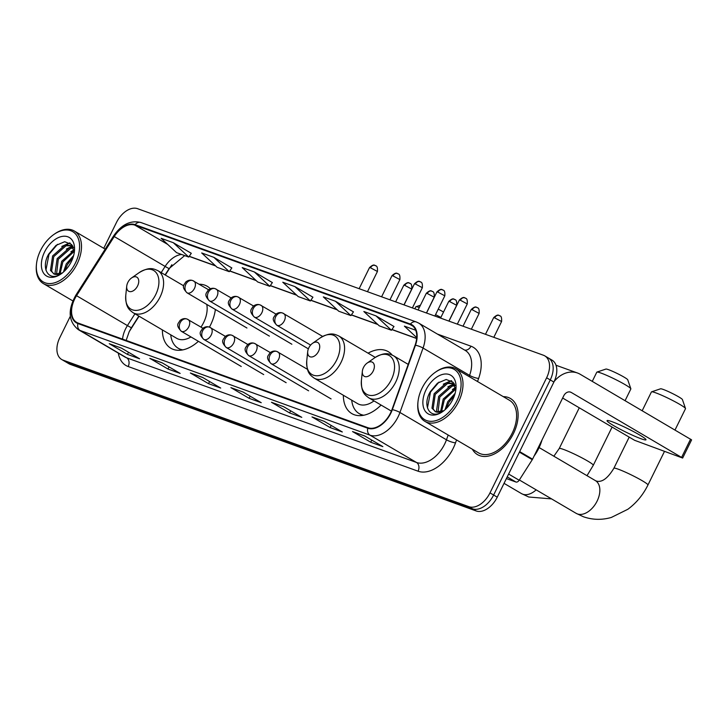 <?xml version="1.0" encoding="UTF-8"?>
<svg xmlns="http://www.w3.org/2000/svg" width="728" height="728" viewBox="0 0 728 728"><rect width="100%" height="100%" fill="white"/><g stroke="black" fill="none" stroke-linecap="round" stroke-linejoin="round"><path stroke-width="1.09" d="M209.446 327.136A35.927 22.614 -59.6 0 0 210.538 325.034A35.927 22.614 -59.6 0 0 215.379 309.473M210.365 288.761A35.927 22.614 -59.6 0 0 207.243 286.286A35.927 22.614 -59.6 0 0 199.19 284.239M392.183 355.055A35.927 22.614 -59.6 0 0 388.224 351.642A35.927 22.614 -59.6 0 0 368.077 353.171M171.872 264.728A27.118 17.062 -59.6 0 0 171.872 264.737L165.311 275.029M139.066 316.216L129.174 331.74M343.361 395.259A35.927 22.614 -59.6 0 0 351.833 413.604A35.927 22.614 -59.6 0 0 381.081 405.059M162.38 329.911A35.927 22.614 -59.6 0 0 170.852 348.257A35.927 22.614 -59.6 0 0 198.407 341.314M70.307 316.28L59.833 337.565A20.339 12.804 -59.6 0 0 61.698 359.496L68.969 363.763A20.339 12.804 -59.6 0 0 70.325 364.4L476.148 510.947A20.339 12.804 -59.6 0 0 497.251 497.16L553.89 382.064A20.339 12.804 -59.6 0 0 552.024 360.132L548.393 358.003A20.339 12.804 -59.6 0 0 547.037 357.366M61.698 359.496A20.339 12.804 -59.6 0 0 63.054 360.132L468.877 506.67A20.339 12.804 -59.6 0 0 489.99 492.892L546.619 377.796L550.259 379.925A20.339 12.804 -59.6 0 0 548.393 358.003A20.339 12.804 -59.6 0 1 550.259 379.925L493.62 495.031L550.259 379.925L553.89 382.064M468.877 506.67L472.518 508.808A20.339 12.804 -59.6 0 0 493.62 495.031A20.339 12.804 -59.6 0 1 472.518 508.808L66.685 362.262L472.518 508.808L476.148 510.947M65.329 361.625A20.339 12.804 -59.6 0 0 66.685 362.262A20.339 12.804 -59.6 0 1 65.329 361.625M513.44 433.588A32.542 20.475 -59.6 0 0 510.455 398.498A32.542 20.475 -59.6 0 0 503.285 396.642A32.542 20.475 -59.6 0 1 510.455 398.498A32.542 20.475 -59.6 0 1 513.44 433.588A32.542 20.475 -59.6 0 1 477.495 454.618A32.542 20.475 -59.6 0 0 513.44 433.588M390.517 413.04A21.694 13.65 120.4 0 1 368.004 427.746L78.123 323.068A21.694 13.65 120.4 0 1 76.677 322.386A21.694 13.65 120.4 0 1 76.54 295.704L114.241 236.545A21.694 13.65 120.4 0 1 134.898 225.143L410.192 324.551A21.694 13.65 120.4 0 1 411.639 325.234A21.694 13.65 120.4 0 1 415.087 345.181L391.973 409.609A21.694 13.65 120.4 0 1 390.517 413.04M390.836 413.158A22.24 13.996 -59.6 0 0 392.337 409.637L415.451 345.218A22.24 13.996 -59.6 0 0 410.428 324.069L135.135 224.661A22.24 13.996 -59.6 0 0 113.959 236.345L76.267 295.504A22.24 13.996 -59.6 0 0 77.887 323.55L367.767 428.228A22.24 13.996 -59.6 0 0 390.836 413.158M109.828 343.971L109.946 344.016A5.424 4.186 -70.1 0 1 109.828 343.971A5.424 4.186 -70.1 0 1 109.282 343.716L127.455 354.39L139.612 358.786L121.439 348.111L109.282 343.716M128.501 352.252L127.455 354.39M150.368 358.613L162.244 362.899L150.487 358.649A5.424 4.186 -70.1 0 1 150.368 358.613A5.424 4.186 -70.1 0 1 149.822 358.358L167.995 369.032L180.162 373.419L161.989 362.744L149.822 358.358M169.042 366.894L167.995 369.032M202.775 377.532L191.036 373.291A5.424 4.186 -70.1 0 1 190.909 373.255A5.424 4.186 -70.1 0 1 190.363 373L208.536 383.665L220.702 388.06L202.53 377.386L190.363 373M209.591 381.536L208.536 383.665M364.946 436.09L353.198 431.85A5.424 4.186 -70.1 0 1 353.08 431.813A5.424 4.186 -70.1 0 1 352.534 431.558L370.707 442.233L382.864 446.619L364.701 435.945L352.534 431.558M371.753 440.094L370.707 442.233M312.53 417.171L312.658 417.217A5.424 4.186 -70.1 0 1 312.53 417.171A5.424 4.186 -70.1 0 1 311.994 416.916L330.166 427.591L342.324 431.977L324.151 421.303L311.994 416.916M331.213 425.452L330.166 427.591M271.99 402.529L272.117 402.575A5.424 4.186 -70.1 0 1 271.99 402.529A5.424 4.186 -70.1 0 1 271.453 402.275L289.626 412.949L301.783 417.344L283.611 406.67L271.453 402.275M290.672 410.81L289.626 412.949M231.449 387.887L231.577 387.933A5.424 4.186 -70.1 0 1 231.449 387.887A5.424 4.186 -70.1 0 1 230.903 387.633L249.076 398.307L261.243 402.702L243.07 392.028L230.903 387.633M250.132 396.178L249.076 398.307M472.381 449.258A32.542 20.475 -59.6 0 0 477.495 454.618A32.542 20.475 -59.6 0 1 472.381 449.258M546.619 377.796A20.339 12.804 -59.6 0 0 544.762 355.865A20.339 12.804 -59.6 0 0 543.397 355.228L137.574 208.681A20.339 12.804 -59.6 0 0 116.471 222.468L103.758 248.303M231.823 267.94L213.85 257.339L201.692 252.953L217.117 267.303L229.284 271.69L231.841 267.913M191.282 253.299L173.309 242.706L161.143 238.311L176.576 252.661L188.743 257.057L191.3 253.271M353.444 311.866L335.481 301.265L323.314 296.869L338.748 311.22L350.905 315.615L353.471 311.83M393.985 326.499L376.021 315.897L363.854 311.511L379.288 325.862L391.446 330.248L394.012 326.472M415.724 330.239L404.404 326.153L416.716 337.601M272.363 282.582L254.391 271.981L242.233 267.595L257.657 281.945L269.824 286.332L272.381 282.546M294.94 286.623L282.773 282.227L298.207 296.578L310.365 300.973L312.931 297.188L294.94 286.623L310.365 300.973M335.481 301.265L350.905 315.615M376.021 315.897L391.446 330.248M254.391 271.981L269.824 286.332M213.85 257.339L229.284 271.69M173.309 242.706L188.743 257.057M641.05 438.757A21.694 1.966 -153.8 0 0 645.973 439.803A21.694 1.966 -153.8 0 0 633.861 431.768A21.694 1.966 -153.8 0 0 611.975 421.685A21.694 1.966 -153.8 0 0 607.043 420.648A21.694 1.966 -153.8 0 0 619.164 428.674A21.694 1.966 -153.8 0 0 641.05 438.757M506.397 478.578L515.943 482.027L507.225 476.904M554.19 381.445A27.118 20.93 -70.1 0 1 577.477 373A27.118 20.93 -70.1 0 1 580.198 374.274L691.6 439.876L682.655 458.049L571.253 392.447A6.78 5.232 109.9 0 0 570.57 392.128A6.78 5.232 109.9 0 0 563.727 395.832L532.559 459.177A3.385 2.129 120.4 0 1 532.268 459.686L519.173 480.243A3.385 2.129 120.4 0 1 515.943 482.027M562.644 398.034L634.616 440.304L682.655 458.049M422.031 388.242A29.147 18.346 -59.6 0 0 417.99 401.765A29.147 18.346 -59.6 0 0 431.458 421.33A29.147 18.346 -59.6 0 0 456.893 400.837A29.147 18.346 -59.6 0 0 457.739 372.563A29.147 18.346 -59.6 0 0 435.317 372.272A29.147 18.346 -59.6 0 0 422.031 388.242M417.99 401.765L417.899 402.63A30.503 19.201 -59.6 0 0 424.925 421.376A30.503 19.201 -59.6 0 0 458.613 401.665A30.503 19.201 -59.6 0 0 455.819 368.768A30.503 19.201 -59.6 0 0 436.036 371.762L435.317 372.272M424.925 421.376L478.533 452.861A30.503 19.201 -59.6 0 0 512.221 433.151A30.503 19.201 -59.6 0 0 509.427 400.254L455.819 368.768M534.07 456.101A33.898 21.33 -59.6 0 0 538.784 448.284A33.898 21.33 -59.6 0 0 542.023 439.94M444.963 409.8L447.747 401.701L455.137 393.32M446.51 408.344L448.885 402.366L454.509 395.368M440.567 411.984L443.206 399.035L455.601 388.161M441.532 411.702L444.344 399.699L455.692 389.18M437.255 412.212L436.518 410.865L438.666 396.36L450.941 385.522L454.8 385.012M438.01 412.266L439.803 397.033L452.079 386.186L455.046 385.676M443.898 410.756L435.672 411.83L431.977 408.199L434.125 393.693L446.401 382.855L454.008 383.429M435.217 411.657L433.115 408.863L435.253 394.367L447.538 383.519L454.108 383.592M435.672 411.83A16.944 10.665 -59.6 0 0 444.053 410.574M452.843 399.372A22.368 14.078 -59.6 0 0 455.956 388.825A22.368 14.078 -59.6 0 0 445.545 373.983A22.368 14.078 -59.6 0 0 426.089 389.708A22.368 14.078 -59.6 0 0 425.398 411.356A22.368 14.078 -59.6 0 0 442.506 411.73A22.368 14.078 -59.6 0 0 452.843 399.372M455.728 390.59L453.162 382.273L446.182 379.479L437.492 383.156L430.266 391.719C422.058 405.66 429.839 419.192 441.377 412.348L442.433 411.739M427.436 407.88L430.503 392.064L439.011 382.091M435.253 394.358L449.822 381.454L451.76 380.981M439.803 397.033L454.39 384.111M444.344 399.699L455.601 388.197M448.885 402.366L454.672 394.876M443.306 384.184L451.242 380.644M447.847 386.85L454.154 383.683M452.388 389.516L455.519 387.615M651.578 391.828L660.587 388.798A12.203 1.11 26.2 0 1 663.272 389.453A12.203 1.11 26.2 0 1 675.111 394.876A12.203 1.11 26.2 0 1 682.4 399.526L685.503 408.517A18.983 1.72 -153.8 0 0 674.173 401.283A18.983 1.72 -153.8 0 0 655.746 392.838A18.983 1.72 -153.8 0 0 651.578 391.828A18.983 1.72 -153.8 0 0 651.433 391.928L642.205 410.692M363.481 367.513A8.135 5.123 -59.6 0 0 362.353 371.289A8.135 5.123 -59.6 0 0 366.111 376.749A8.135 5.123 -59.6 0 0 373.209 371.025A8.135 5.123 -59.6 0 0 373.446 363.136A8.135 5.123 -59.6 0 0 367.185 363.054A8.135 5.123 -59.6 0 0 363.481 367.513M675.029 429.975L685.503 408.69A18.983 1.72 -153.8 0 0 685.503 408.517M596.924 372.09L605.942 369.06A12.203 1.11 26.2 0 1 608.617 369.715A12.203 1.11 26.2 0 1 620.465 375.138A12.203 1.11 26.2 0 1 627.745 379.789L630.848 388.779A18.983 1.72 -153.8 0 0 619.519 381.545A18.983 1.72 -153.8 0 0 601.101 373.1A18.983 1.72 -153.8 0 0 596.924 372.09A18.983 1.72 -153.8 0 0 596.787 372.199L592.274 381.363M308.827 347.784A8.135 5.123 -59.6 0 0 307.707 351.551A8.135 5.123 -59.6 0 0 311.466 357.011A8.135 5.123 -59.6 0 0 318.564 351.296A8.135 5.123 -59.6 0 0 318.791 343.407A8.135 5.123 -59.6 0 0 312.539 343.325A8.135 5.123 -59.6 0 0 308.827 347.784M375.266 357.393L338.839 335.999A24.406 15.361 -59.6 0 1 341.077 362.317A24.406 15.361 -59.6 0 1 314.123 378.087L357.666 403.667A24.406 15.361 -59.6 0 0 374.01 400.901M351.715 400.173A32.205 20.266 -59.6 0 0 359.168 413.595A32.205 20.266 -59.6 0 0 363.773 415.233M359.168 413.595L360.988 414.66A32.205 20.266 -59.6 0 0 362.562 415.442M625.097 400.646L630.848 388.952A18.983 1.72 -153.8 0 0 630.848 388.779M419.328 307.471A18.983 1.72 -153.8 0 0 415.943 306.734A18.983 1.72 -153.8 0 0 415.806 306.843L414.842 308.809M127.846 282.428A8.135 5.123 -59.6 0 0 126.727 286.204A8.135 5.123 -59.6 0 0 130.485 291.664A8.135 5.123 -59.6 0 0 137.583 285.94A8.135 5.123 -59.6 0 0 137.82 278.05A8.135 5.123 -59.6 0 0 131.559 277.969A8.135 5.123 -59.6 0 0 127.846 282.428M183.72 285.84L157.858 270.652A24.406 15.361 -59.6 0 1 160.096 296.96A24.406 15.361 -59.6 0 1 133.142 312.74L176.686 338.32A24.406 15.361 -59.6 0 0 190.945 336.937M200.992 327.109A24.406 15.361 -59.6 0 0 203.64 322.54A24.406 15.361 -59.6 0 0 206.752 304.404M170.734 334.825A32.205 20.266 -59.6 0 0 178.187 348.239A32.205 20.266 -59.6 0 0 182.792 349.877M178.187 348.239L180.007 349.304A32.205 20.266 -59.6 0 0 181.581 350.095M440.868 317.444A18.983 1.72 -153.8 0 0 435.544 314.651M438.256 309.154A12.203 1.11 26.2 0 1 443.525 312.048M40.531 250.487A29.147 18.346 -59.6 0 0 36.491 264A29.147 18.346 -59.6 0 0 49.959 283.574A29.147 18.346 -59.6 0 0 75.394 263.072A29.147 18.346 -59.6 0 0 76.24 234.798A29.147 18.346 -59.6 0 0 53.817 234.507A29.147 18.346 -59.6 0 0 40.531 250.487M36.491 264L36.4 264.874A30.503 19.201 -59.6 0 0 43.416 283.62A30.503 19.201 -59.6 0 0 77.113 263.9A30.503 19.201 -59.6 0 0 74.32 231.013A30.503 19.201 -59.6 0 0 54.527 234.006L53.817 234.507M63.463 272.044L66.248 263.936L73.628 255.564M65.01 270.589L67.385 264.61L73.009 257.603M59.068 274.219L61.707 261.27L74.092 250.396M60.033 273.946L62.845 261.944L74.192 251.415M55.747 274.447L55.019 273.1L57.166 258.604L69.442 247.766L73.3 247.256M56.511 274.501L58.295 259.268L70.58 248.43L73.537 247.911M62.399 273L54.163 274.074L50.478 270.434L52.616 255.938L64.901 245.09L72.5 245.664M53.708 273.892L51.615 271.107L53.754 256.602L66.03 245.764L72.609 245.837M54.163 274.074A16.944 10.665 -59.6 0 0 62.553 272.809M71.344 261.616A22.368 14.078 -59.6 0 0 74.456 251.069A22.368 14.078 -59.6 0 0 64.037 236.218A22.368 14.078 -59.6 0 0 44.581 251.952A22.368 14.078 -59.6 0 0 43.898 273.601A22.368 14.078 -59.6 0 0 61.006 273.965A22.368 14.078 -59.6 0 0 71.344 261.616M74.229 252.834L71.663 244.517L64.674 241.714L55.992 245.4L48.758 253.963C40.559 267.904 48.339 281.436 59.878 274.583L60.934 273.974M45.928 270.124L49.004 254.309L57.503 244.326M53.754 256.602L68.323 243.689L70.252 243.225M58.295 259.268L72.891 246.355M62.835 261.934L74.101 250.432M67.385 264.61L73.173 257.111M61.807 246.428L69.733 242.879M66.348 249.094L72.654 245.918M70.889 251.761L74.019 249.85M497.251 497.16L489.99 492.892M70.325 364.4L63.054 360.132M76.54 295.704L127.427 325.589A21.694 13.65 -59.6 0 0 125.571 328.883A21.694 13.65 -59.6 0 0 122.55 339.111M134.944 313.795L127.427 325.589A12.203 0.546 32.5 0 0 131.459 327.655L129.22 331.64L126.153 340.413M456.556 439.958L455.519 442.861A33.898 21.33 120.4 0 1 418.063 471.198L128.183 366.53A6.78 5.232 109.9 0 0 126.617 357.803L416.498 462.471A27.118 17.062 -59.6 0 0 444.635 444.098A27.118 17.062 -59.6 0 0 446.464 439.803L448.175 435.035M128.183 366.53A33.898 21.33 120.4 0 1 118.318 353.135M124.807 356.947A27.118 17.062 -59.6 0 0 126.617 357.803L80.098 330.476A27.118 17.062 120.4 0 1 78.287 329.629L124.807 356.947M410.428 324.069A6.78 5.232 109.9 0 1 416.261 321.949L418.746 323.114A27.118 17.062 120.4 0 1 423.059 348.057L399.945 412.476A27.118 17.062 120.4 0 1 398.116 416.78A27.118 17.062 120.4 0 1 369.979 435.153A6.78 5.232 -70.1 0 1 367.767 428.228M392.337 409.637A6.78 1.511 -160.3 0 1 399.945 412.476L446.464 439.803A6.78 1.511 19.7 0 0 455.519 442.861M135.135 224.661A6.78 5.232 -70.1 0 1 140.968 222.541C130.649 219.965 121.521 224.433 113.577 235.963L75.885 295.122C67.567 310.046 68.368 321.549 78.287 329.629M469.141 376.594L469.578 375.384L423.059 348.057A6.78 1.511 -160.3 0 0 415.451 345.218M77.887 323.55A6.78 5.232 109.9 0 0 80.098 330.476L369.979 435.153L416.498 462.471A6.78 5.232 109.9 0 1 418.063 471.198M437.419 334.079L470.98 346.2A33.898 21.33 120.4 0 1 478.624 378.442L477.523 381.518M478.624 378.442A6.78 1.511 19.7 0 1 469.578 375.384A27.118 17.062 -59.6 0 0 465.265 350.441L418.746 323.114M464.601 350.041A6.78 5.232 109.9 0 0 470.98 346.2M134.898 225.143L167.704 244.417M181.663 254.5A21.694 13.65 -59.6 0 0 165.119 266.43L161.188 272.609M114.241 236.545L165.119 266.43A12.203 0.546 32.5 0 0 169.16 268.505L165.083 274.893M410.192 324.551L412.94 326.162M416.653 338.393L391.973 329.484M377.605 324.297L351.424 314.842M337.064 309.655L310.883 300.2M296.524 295.013L270.343 285.567M255.974 280.38L229.802 270.925M215.433 265.738L189.262 256.283M569.851 391.937L571.253 392.447M519.674 451.606L532.559 459.177M681.645 457.284L690.59 439.111M532.268 459.686L519.41 452.134M508.626 474.046L519.173 480.243M576.157 513.34L583.392 516.744C592.51 519.928 601.819 520.165 611.32 517.453L627.836 509.281C636.336 503.021 643.033 494.931 647.938 485.021A18.983 1.72 26.2 0 0 637.337 477.996A18.983 1.72 26.2 0 0 618.19 469.169A18.983 1.72 26.2 0 0 613.877 468.259C607.734 478.414 601.874 482.673 596.287 481.035L595.386 480.607A18.983 11.948 120.4 0 1 597.124 501.073A18.983 11.948 120.4 0 1 577.422 513.941A18.983 11.948 120.4 0 1 576.157 513.34L519.346 479.97M361.406 380.453A22.422 14.105 -59.6 0 0 371.762 395.504A22.422 14.105 -59.6 0 0 391.327 379.734A22.422 14.105 -59.6 0 0 391.973 357.985A22.422 14.105 -59.6 0 0 374.729 357.767C385.021 351.67 388.907 353.699 393.493 355.737A24.406 15.361 -59.6 0 1 395.723 382.054A24.406 15.361 -59.6 0 1 368.768 397.825C364.755 394.813 361.097 392.401 361.406 380.453L362.353 371.289M536.163 489.853A18.983 11.948 120.4 0 1 522.768 494.203A18.983 11.948 120.4 0 1 521.503 493.611L504.049 483.356M553.862 456.219L559.231 448.521A18.983 1.72 26.2 0 1 563.536 449.431A18.983 1.72 26.2 0 1 582.691 458.258A18.983 1.72 26.2 0 1 593.293 465.283L612.093 427.072M307.707 351.551L306.752 360.715A22.422 14.105 -59.6 0 0 317.108 375.766A22.422 14.105 -59.6 0 0 336.673 359.996A22.422 14.105 -59.6 0 0 337.328 338.256A22.422 14.105 -59.6 0 0 320.074 338.029C330.366 331.941 334.252 333.961 338.839 335.999M362.116 415.406A32.505 20.457 -59.6 0 0 362.207 415.488L361.725 415.06M126.727 286.204L125.771 295.359A22.422 14.105 -59.6 0 0 136.127 310.41A22.422 14.105 -59.6 0 0 155.692 294.649A22.422 14.105 -59.6 0 0 156.347 272.9A22.422 14.105 -59.6 0 0 139.094 272.681C149.386 266.584 153.271 268.614 157.858 270.652M181.136 350.059A32.505 20.457 -59.6 0 0 181.227 350.141L180.744 349.713M271.571 363.909A6.78 4.268 -59.6 0 0 278.606 359.314A6.78 4.268 -59.6 0 0 277.987 352.006A6.78 4.268 -59.6 0 0 277.532 351.797A6.78 5.232 109.9 0 0 276.849 351.478A6.78 5.232 109.9 0 0 270.006 355.182A6.78 5.232 -70.1 0 0 271.571 363.909A6.78 4.268 -59.6 0 1 271.116 363.7C264.792 356.957 268.568 355.846 269.769 353.044C272.035 351.114 274.401 350.587 276.849 351.478L307.462 369.324M494.676 317.854L501.583 321.53C502.083 314.578 499.253 316.216 499.872 315.797L499.126 315.442A4.404 3.403 109.9 0 0 494.676 317.854L493.675 317.645L485.476 334.316M499.563 315.652A4.404 3.403 109.9 0 0 499.126 315.442C499.144 316.134 498.625 313.076 493.675 317.645M249.113 355.801A6.78 4.268 -59.6 0 0 256.147 351.205A6.78 4.268 -59.6 0 0 255.519 343.898A6.78 4.268 -59.6 0 0 255.073 343.68A6.78 5.232 109.9 0 0 254.391 343.361A6.78 5.232 109.9 0 0 247.547 347.074A6.78 5.232 -70.1 0 0 249.113 355.801A6.78 4.268 -59.6 0 1 248.657 355.583C242.324 348.839 246.109 347.738 247.302 344.936C249.577 343.006 251.934 342.479 254.391 343.361L270.297 352.57M472.217 309.746L479.124 313.422C479.625 306.47 476.785 308.108 477.413 307.689L476.667 307.334A4.404 3.403 109.9 0 0 472.217 309.746L471.216 309.536L463.017 326.199M477.104 307.544A4.404 3.403 109.9 0 0 476.667 307.334C476.685 308.026 476.167 304.968 471.216 309.536M226.645 347.693A6.78 4.268 -59.6 0 0 233.679 343.097A6.78 4.268 -59.6 0 0 233.06 335.781A6.78 4.268 -59.6 0 0 232.605 335.572A6.78 5.232 109.9 0 0 231.932 335.253A6.78 5.232 109.9 0 0 225.089 338.966A6.78 5.232 -70.1 0 0 226.645 347.693A6.78 4.268 -59.6 0 1 226.199 347.474C219.865 340.731 223.651 339.63 224.843 336.827C227.118 334.889 229.475 334.37 231.932 335.253L247.839 344.462M449.758 301.638L456.665 305.314C457.166 298.362 454.327 300 454.954 299.572L454.208 299.226A4.404 3.403 109.9 0 0 449.758 301.638L448.757 301.419L440.549 318.091M454.645 299.426A4.404 3.403 109.9 0 0 454.208 299.226C454.226 299.909 453.699 296.86 448.757 301.419M204.186 339.576A6.78 4.268 -59.6 0 0 211.22 334.98A6.78 4.268 -59.6 0 0 210.601 327.673A6.78 4.268 -59.6 0 0 210.146 327.464A6.78 5.232 109.9 0 0 209.473 327.145A6.78 5.232 109.9 0 0 202.63 330.849A6.78 5.232 -70.1 0 0 204.186 339.576A6.78 4.268 -59.6 0 1 203.731 339.366C197.406 332.623 201.192 331.513 202.384 328.719C204.659 326.781 207.016 326.253 209.473 327.145L225.371 336.354M427.3 293.521L434.197 297.206C434.707 290.245 431.868 291.882 432.496 291.464L431.74 291.109A4.404 3.403 109.9 0 0 427.3 293.521L426.299 293.311L418.09 309.982M432.186 291.318A4.404 3.403 109.9 0 0 431.74 291.109C431.759 291.801 431.24 288.752 426.299 293.311M181.727 331.468A6.78 4.268 -59.6 0 0 188.761 326.872A6.78 4.268 -59.6 0 0 188.143 319.565A6.78 4.268 -59.6 0 0 187.688 319.355A6.78 5.232 109.9 0 0 187.014 319.037A6.78 5.232 109.9 0 0 180.162 322.741A6.78 5.232 -70.1 0 0 181.727 331.468A6.78 4.268 -59.6 0 1 181.272 331.258C174.948 324.515 178.733 323.405 179.925 320.602C182.191 318.673 184.557 318.145 187.014 319.037L202.912 328.246M404.832 285.412L411.739 289.089C412.248 282.136 409.409 283.774 410.037 283.356L409.282 283.001A4.404 3.403 109.9 0 0 404.832 285.412L403.831 285.203L395.632 301.874M409.728 283.21A4.404 3.403 109.9 0 0 409.282 283.001C409.3 283.692 408.781 280.635 403.831 285.203M460.369 300.245L467.276 303.922C467.776 296.969 464.937 298.607 465.565 298.189L464.819 297.834A4.404 3.403 109.9 0 0 460.369 300.245L459.368 300.036L448.985 321.139M465.256 298.043A4.404 3.403 109.9 0 0 464.819 297.834C464.837 298.526 464.318 295.468 459.368 300.036M277.268 325.443A6.78 4.268 -59.6 0 0 284.302 320.848A6.78 4.268 -59.6 0 0 283.683 313.541A6.78 4.268 -59.6 0 0 283.228 313.331A6.78 5.232 109.9 0 0 282.555 313.013A6.78 5.232 109.9 0 0 275.712 316.716A6.78 5.232 -70.1 0 0 277.268 325.443A6.78 4.268 -59.6 0 1 276.813 325.234C270.488 318.491 274.274 317.381 275.466 314.587C277.732 312.649 280.098 312.121 282.555 313.013L322.659 336.436M437.91 292.137L444.817 295.814C445.318 288.861 442.478 290.499 443.106 290.081L442.36 289.726A4.404 3.403 109.9 0 0 437.91 292.137L436.909 291.919L426.526 313.022M442.797 289.935A4.404 3.403 109.9 0 0 442.36 289.726C442.378 290.408 441.851 287.36 436.909 291.919M254.809 317.335A6.78 4.268 -59.6 0 0 261.843 312.74A6.78 4.268 -59.6 0 0 261.225 305.432A6.78 4.268 -59.6 0 0 260.77 305.223A6.78 5.232 109.9 0 0 260.096 304.905A6.78 5.232 109.9 0 0 253.244 308.608A6.78 5.232 -70.1 0 0 254.809 317.335A6.78 4.268 -59.6 0 1 254.354 317.126C248.03 310.383 251.815 309.273 253.007 306.47C255.273 304.541 257.639 304.013 260.096 304.905L275.994 314.114M415.451 284.02L422.358 287.706C422.859 280.753 420.02 282.382 420.648 281.964L419.901 281.618A4.404 3.403 109.9 0 0 415.451 284.02L414.45 283.811L404.067 304.914M420.338 281.818A4.404 3.403 109.9 0 0 419.901 281.618C419.91 282.3 419.392 279.252 414.45 283.811M232.35 309.227A6.78 4.268 -59.6 0 0 239.385 304.632A6.78 4.268 -59.6 0 0 238.766 297.324A6.78 4.268 -59.6 0 0 238.311 297.106A6.78 5.232 109.9 0 0 237.628 296.787A6.78 5.232 109.9 0 0 230.785 300.5A6.78 5.232 -70.1 0 0 232.35 309.227A6.78 4.268 -59.6 0 1 231.895 309.009C225.571 302.266 229.347 301.164 230.548 298.362C232.814 296.433 235.18 295.905 237.628 296.787L253.535 305.997M392.984 275.912L399.89 279.598C400.4 272.636 397.561 274.274 398.189 273.855L397.433 273.501A4.404 3.403 109.9 0 0 392.984 275.912L391.983 275.703L381.599 296.806M397.879 273.71A4.404 3.403 109.9 0 0 397.433 273.501C397.452 274.192 396.933 271.144 391.983 275.703M209.892 301.119A6.78 4.268 -59.6 0 0 216.926 296.524A6.78 4.268 -59.6 0 0 216.307 289.207A6.78 4.268 -59.6 0 0 215.852 288.998A6.78 5.232 109.9 0 0 215.169 288.679A6.78 5.232 109.9 0 0 208.326 292.392A6.78 5.232 -70.1 0 0 209.892 301.119A6.78 4.268 -59.6 0 1 209.437 300.901C203.112 294.158 206.888 293.056 208.09 290.254C210.356 288.315 212.722 287.797 215.169 288.679L231.076 297.889M370.525 267.804L377.432 271.48C377.941 264.528 375.102 266.166 375.721 265.747L374.975 265.392A4.404 3.403 109.9 0 0 370.525 267.804L369.524 267.595L359.141 288.697M375.421 265.602A4.404 3.403 109.9 0 0 374.975 265.392C374.993 266.084 374.474 263.026 369.524 267.595M187.424 293.002A6.78 4.268 -59.6 0 0 194.467 288.406A6.78 4.268 -59.6 0 0 193.839 281.099A6.78 4.268 -59.6 0 0 193.393 280.89A6.78 5.232 109.9 0 0 192.711 280.571A6.78 5.232 109.9 0 0 185.868 284.275A6.78 5.232 -70.1 0 0 187.424 293.002A6.78 4.268 -59.6 0 1 186.978 292.793C180.644 286.049 184.43 284.939 185.622 282.146C187.897 280.207 190.254 279.679 192.711 280.571L208.618 289.78M416.261 321.949L140.968 222.541M544.762 355.865L548.393 358.003M416.634 338.52L391.901 329.593M377.841 324.515L351.36 314.951M337.291 309.873L310.811 300.309M296.751 295.231L270.27 285.667M256.211 280.589L229.73 271.034M215.67 265.957L189.189 256.392M184.675 255.592L169.16 268.505M138.839 316.089L131.459 327.655M353.08 431.813L364.956 436.099M190.909 373.255L202.784 377.541M556.01 365.247L577.477 373M613.877 468.259L629.201 437.119M391.391 411.111L368.768 397.825M408.199 364.373L393.493 355.737M367.185 363.054L374.729 357.767M647.938 485.021L664.4 451.569M539.13 447.565L595.386 480.607M521.503 493.611L528.737 497.006L551.56 498.898M587.005 475.684L593.293 465.283M559.231 448.521L579.27 407.798M314.123 378.087C310.101 375.075 306.442 372.663 306.752 360.715M312.539 343.325L320.074 338.029M420.429 305.232L415.943 306.734M133.142 312.74C129.12 309.728 125.462 307.316 125.771 295.359M131.559 277.969L139.094 272.681M331.085 398.917L271.116 363.7M501.583 321.53L493.812 337.319M308.617 390.809L248.657 355.583M479.124 313.422L471.353 329.211M286.159 382.701L226.199 347.474M456.665 305.314L448.894 321.103M263.7 374.583L203.731 339.366M434.197 297.206L426.435 312.995M241.241 366.475L181.272 331.258M411.739 289.089L403.976 304.877M310.61 345.081L276.813 325.234M467.276 303.922L457.321 324.151M308.363 348.849L254.354 317.126M444.817 295.814L434.862 316.034M291.864 344.235L231.895 309.009M422.358 287.706L412.403 307.926M269.406 336.127L209.437 300.901M399.89 279.598L389.944 299.818M246.938 328.01L186.978 292.793M377.432 271.48L367.485 291.71M72.846 300.901L43.416 283.62M105.187 249.14L74.32 231.013"/></g></svg>
